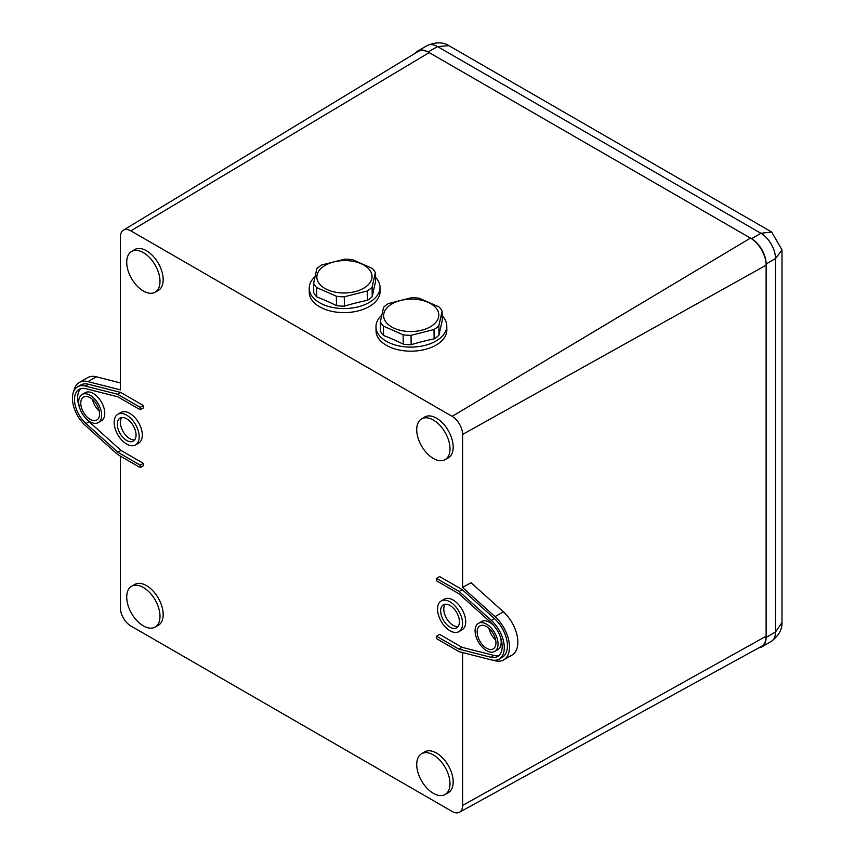 <?xml version="1.0" encoding="UTF-8"?>
<svg xmlns="http://www.w3.org/2000/svg" width="855" height="855" viewBox="0 0 855 855"><rect width="100%" height="100%" fill="white"/><g stroke="black" fill="none" stroke-linecap="round" stroke-linejoin="round"><path stroke-width="1.28" d="M758.898 647.791A20.648 11.927 -120 0 0 761.848 646.861A20.648 11.927 -120 0 0 766.123 637.403L766.123 264.003A20.648 11.927 -120 0 0 751.524 238.705L428.141 52.005A20.648 11.927 -120 0 0 417.817 50.979A20.648 11.927 -120 0 0 415.541 53.074M751.524 238.705L760.907 233.287L771.67 232.015L448.896 45.668L437.536 46.587L428.141 52.005M766.123 637.403L775.517 631.984L781.994 622.6L781.994 249.895L775.517 258.573L766.123 264.003M120.405 456.121L120.405 607.894A14.759 8.529 -120 0 0 130.847 625.967L452.135 811.47A14.759 8.529 -120 0 0 459.424 812.25L761.399 646.412A22.134 12.772 -120 0 0 766.123 636.206L766.123 265.2A22.134 12.772 -120 0 0 750.476 238.096L429.189 52.604A22.134 12.772 -120 0 0 417.988 51.589L123.366 230.187A14.759 8.529 -120 0 0 120.405 236.888L120.405 389.869L87.947 381.619A28.033 16.181 60 0 0 79.28 382.463A28.033 16.181 60 0 0 73.84 391.109M492.982 660.199L495.024 660.723A28.033 16.181 -120 0 0 503.702 659.868A28.033 16.181 -120 0 0 495.024 616.637L462.576 587.417L462.576 434.447A14.759 8.529 -120 0 0 452.135 416.364L130.847 230.861A14.759 8.529 -120 0 0 123.366 230.187M135.518 444.953L138.649 443.147A17.698 10.217 -120 0 0 142.315 435.045A17.698 10.217 -120 0 0 134.588 417.229A17.698 10.217 -120 0 0 120.95 412.484L117.819 414.29A17.698 10.217 60 0 1 135.518 424.508A17.698 10.217 60 0 1 135.518 444.953A17.698 10.217 60 0 1 121.88 440.207A17.698 10.217 60 0 1 114.153 422.391A17.698 10.217 60 0 1 117.819 414.29M77.623 386.823L80.755 385.017A25.084 14.482 60 0 1 88.514 384.258L120.694 392.445L143.362 405.537L143.362 407.942L140.231 409.748L117.851 396.827L85.949 388.715A22.134 12.772 -120 0 0 79.098 389.378A22.134 12.772 -120 0 0 85.949 423.514L117.851 452.242L120.983 450.435L143.362 463.346L143.362 465.761L140.231 467.567L117.573 454.486L85.382 425.501A25.084 14.482 60 0 1 77.623 386.823A25.084 14.482 60 0 1 85.382 386.065L117.573 394.251L120.694 392.445M80.776 388.672A22.134 12.772 -120 0 0 79.536 407.397M85.842 418.319A22.134 12.772 -120 0 0 89.08 421.707L120.983 450.435M98.272 422.594L101.403 420.788A16.224 9.373 -120 0 0 104.77 413.36A16.224 9.373 -120 0 0 97.684 397.03A16.224 9.373 -120 0 0 85.179 392.68L82.048 394.486A16.224 9.373 60 0 1 98.272 403.859A16.224 9.373 60 0 1 98.272 422.594A16.224 9.373 60 0 1 85.767 418.245A16.224 9.373 60 0 1 78.681 401.914A16.224 9.373 60 0 1 82.048 394.486M459.424 812.25A14.759 8.529 -120 0 0 462.576 805.442L462.576 652.557M154.979 292.282L158.143 290.55A23.609 13.627 -120 0 0 163.177 279.66A23.609 13.627 -120 0 0 152.778 255.805A23.609 13.627 -120 0 0 134.545 249.671L131.456 251.541A23.523 13.584 -120 0 0 131.595 278.623A23.523 13.584 -120 0 0 154.979 292.282A23.523 13.584 -120 0 0 160.003 281.434A23.523 13.584 -120 0 0 149.636 257.654A23.523 13.584 -120 0 0 131.456 251.541M444.974 794.573L448.138 792.831A23.609 13.627 -120 0 0 453.182 781.951A23.609 13.627 -120 0 0 442.783 758.096A23.609 13.627 -120 0 0 424.54 751.951L421.451 753.832A23.523 13.584 -120 0 0 421.59 780.904A23.523 13.584 -120 0 0 444.974 794.573A23.523 13.584 -120 0 0 449.997 783.725A23.523 13.584 -120 0 0 439.63 759.945A23.523 13.584 -120 0 0 421.451 753.832M154.979 627.143L158.143 625.411A23.609 13.627 -120 0 0 163.177 614.521A23.609 13.627 -120 0 0 152.778 590.666A23.609 13.627 -120 0 0 134.545 584.531L131.456 586.402A23.523 13.584 -120 0 0 131.595 613.484A23.523 13.584 -120 0 0 154.979 627.143A23.523 13.584 -120 0 0 160.003 616.295A23.523 13.584 -120 0 0 149.636 592.515A23.523 13.584 -120 0 0 131.456 586.402M444.974 459.712L448.138 457.97A23.609 13.627 -120 0 0 453.182 447.09A23.609 13.627 -120 0 0 442.783 423.236A23.609 13.627 -120 0 0 424.54 417.09L421.451 418.971A23.523 13.584 -120 0 0 421.59 446.043A23.523 13.584 -120 0 0 444.974 459.712A23.523 13.584 -120 0 0 449.997 448.864A23.523 13.584 -120 0 0 439.63 425.085A23.523 13.584 -120 0 0 421.451 418.971M494.671 651.457A16.224 9.373 -120 0 0 498.038 644.029A16.224 9.373 -120 0 0 490.952 627.698A16.224 9.373 -120 0 0 478.447 623.348A16.224 9.373 -120 0 0 478.447 642.084A16.224 9.373 -120 0 0 494.671 651.457L497.802 649.65A16.224 9.373 -120 0 0 501.158 642.223A16.224 9.373 -120 0 0 500.314 636.74M494.008 625.817A16.224 9.373 -120 0 0 481.579 621.542L478.447 623.348M462.277 589.661L439.62 576.569L436.488 578.375L436.488 580.791L458.868 593.712L490.77 622.429A22.134 12.772 60 0 1 497.621 656.565A22.134 12.772 60 0 1 490.77 657.239L458.868 649.116L461.989 647.31L439.62 634.389L436.488 636.195L436.488 638.61L459.146 651.692L491.336 659.878A25.084 14.482 -120 0 0 499.096 659.12A25.084 14.482 -120 0 0 491.336 620.441L459.146 591.468L462.277 589.661L494.468 618.635A25.084 14.482 -120 0 1 502.227 657.313L499.096 659.12M499.074 655.475A22.134 12.772 60 0 1 493.901 655.432L461.989 647.31M458.9 631.653L462.031 629.846A17.698 10.217 -120 0 0 465.697 621.745A17.698 10.217 -120 0 0 457.97 603.929A17.698 10.217 -120 0 0 444.322 599.184L441.201 600.99A17.698 10.217 -120 0 0 441.201 621.435A17.698 10.217 -120 0 0 458.9 631.653A17.698 10.217 -120 0 0 462.566 623.552A17.698 10.217 -120 0 0 454.839 605.735A17.698 10.217 -120 0 0 441.201 600.99M462.576 587.417L471.062 582.736L503.371 611.817L495.024 616.637M488.953 628.307A13.274 7.663 -120 0 0 495.633 639.871M503.702 659.868L512.049 655.048A28.033 16.181 -120 0 0 503.371 611.817M495.943 642.821A13.274 7.663 -120 0 0 490.15 629.462A13.274 7.663 -120 0 0 479.922 625.903A13.274 7.663 -120 0 0 479.922 641.239A13.274 7.663 -120 0 0 493.196 648.902A13.274 7.663 -120 0 0 495.943 642.821M459.146 591.468L436.488 578.375M458.868 649.116L436.488 636.195M459.434 621.745A13.274 7.663 -120 0 0 453.642 608.386A13.274 7.663 -120 0 0 443.414 604.827A13.274 7.663 -120 0 0 443.414 620.153A13.274 7.663 -120 0 0 456.688 627.827A13.274 7.663 -120 0 0 459.434 621.745M458.066 626.597A13.274 7.663 60 0 1 446.534 618.347A13.274 7.663 60 0 1 445.166 604.25M99.233 411.02A13.274 7.663 60 0 1 92.554 399.445M79.28 382.463L87.616 377.643A28.033 16.181 60 0 1 96.294 376.799L120.405 382.933M80.776 403.122A13.274 7.663 60 0 1 83.523 397.041A13.274 7.663 60 0 1 96.797 404.714A13.274 7.663 60 0 1 96.797 420.04A13.274 7.663 60 0 1 86.569 416.481A13.274 7.663 60 0 1 80.776 403.122M117.851 452.242L140.231 465.152L143.362 463.346M140.231 465.152L140.231 467.567M117.573 394.251L140.231 407.343L143.362 405.537M140.231 407.343L140.231 409.748M117.285 424.198A13.274 7.663 60 0 1 120.031 418.127A13.274 7.663 60 0 1 133.305 425.79A13.274 7.663 60 0 1 133.305 441.116A13.274 7.663 60 0 1 123.077 437.568A13.274 7.663 60 0 1 117.285 424.198M134.684 439.898A13.274 7.663 60 0 1 125.204 434.618A13.274 7.663 60 0 1 120.416 422.391A13.274 7.663 60 0 1 121.784 417.55M314.897 276.774A35.408 20.798 -0.9 0 0 309.221 288.306A35.408 20.798 -0.9 0 0 342.46 308.548A35.408 20.798 -0.9 0 0 379.716 290.144A35.408 20.798 -0.9 0 0 380.026 287.227A35.408 20.798 -0.9 0 0 375.409 277.202M313.593 283.251L316.852 268.759A32.009 18.799 -0.9 0 1 321.715 264.986L344.672 259.172A32.009 18.799 -0.9 0 1 352.591 259.717L372.288 268.406A32.009 18.799 -0.9 0 1 375.345 272.713L375.484 282.075A219.308 24.806 93.9 0 0 372.235 296.578A32.009 18.799 179.1 0 1 367.372 300.34A219.308 164.609 144.6 0 0 344.415 306.154A32.009 18.799 179.1 0 1 336.496 305.62A219.308 139.803 -127.8 0 0 316.799 296.931A32.009 18.799 179.1 0 1 313.742 292.624L313.593 283.251A32.009 18.799 -0.9 0 0 316.649 287.558L316.799 296.931M309.221 288.306L309.275 292.367A35.408 20.798 -0.9 0 0 342.513 312.609A35.408 20.798 -0.9 0 0 379.78 294.205A35.408 20.798 -0.9 0 0 380.08 291.288L380.026 287.227M375.345 272.713L372.096 287.205A32.009 18.799 -0.9 0 1 367.223 290.978L344.276 296.792A32.009 18.799 179.1 0 1 336.357 296.247L336.496 305.62M336.357 296.247L316.649 287.558M372.096 287.205L372.235 296.578M367.223 290.978L367.372 300.34M344.276 296.792L344.415 306.154M320.646 268.833A27.584 16.202 -0.9 0 0 335.502 292.207A27.584 16.202 -0.9 0 0 371.797 278.634A27.584 16.202 -0.9 0 0 353.404 261.374A27.584 16.202 -0.9 0 0 320.646 268.833M381.661 315.313A35.408 20.798 -0.9 0 0 375.976 326.856A35.408 20.798 -0.9 0 0 409.214 347.098A35.408 20.798 -0.9 0 0 446.481 328.683A35.408 20.798 -0.9 0 0 446.78 325.776A35.408 20.798 -0.9 0 0 442.174 315.752M380.357 321.801L383.606 307.298A32.009 18.799 -0.9 0 1 388.48 303.525L411.426 297.722A32.009 18.799 -0.9 0 1 419.356 298.256L439.053 306.945A32.009 18.799 -0.9 0 1 442.11 311.252L442.249 320.625A219.308 24.806 93.9 0 0 439 335.117A32.009 18.799 179.1 0 1 434.126 338.89A219.308 164.609 144.6 0 0 411.18 344.693A32.009 18.799 179.1 0 1 403.261 344.159A219.308 139.803 -127.8 0 0 383.553 335.47A32.009 18.799 179.1 0 1 380.496 331.163L380.357 321.801A32.009 18.799 -0.9 0 0 383.414 326.108L383.553 335.47M375.976 326.856L376.04 330.917A35.408 20.798 -0.9 0 0 409.278 351.159A35.408 20.798 -0.9 0 0 446.545 332.745A35.408 20.798 -0.9 0 0 446.844 329.838L446.78 325.776M442.11 311.252L438.85 325.755A32.009 18.799 -0.9 0 1 433.987 329.528L411.031 335.331A32.009 18.799 179.1 0 1 403.111 334.797L403.261 344.159M403.111 334.797L383.414 326.108M438.85 325.755L439 335.117M433.987 329.528L434.126 338.89M411.031 335.331L411.18 344.693M387.411 307.383A27.584 16.202 -0.9 0 0 402.267 330.746A27.584 16.202 -0.9 0 0 438.562 317.184A27.584 16.202 -0.9 0 0 420.168 299.913A27.584 16.202 -0.9 0 0 387.411 307.383M781.994 622.6C782.293 629.472 778.702 635.746 771.231 641.442L771.231 641.442A20.648 11.927 -120 0 0 775.517 631.984L775.517 258.573A20.648 11.927 -120 0 0 760.907 233.287L437.536 46.587A20.648 11.927 -120 0 0 427.201 45.561L417.817 50.979M130.847 230.861L429.189 52.604M452.135 416.364L750.476 238.096M462.576 434.447L766.123 265.2M462.576 805.442L766.123 636.206M491.336 620.441L494.468 618.635M490.77 657.239L493.901 655.432M96.294 376.799L87.947 381.619M85.382 386.065L88.514 384.258M85.949 423.514L89.08 421.707M781.994 249.895L771.67 232.015M448.896 45.668C443.093 41.97 435.868 41.938 427.201 45.561M771.231 641.442L761.848 646.861"/></g></svg>
